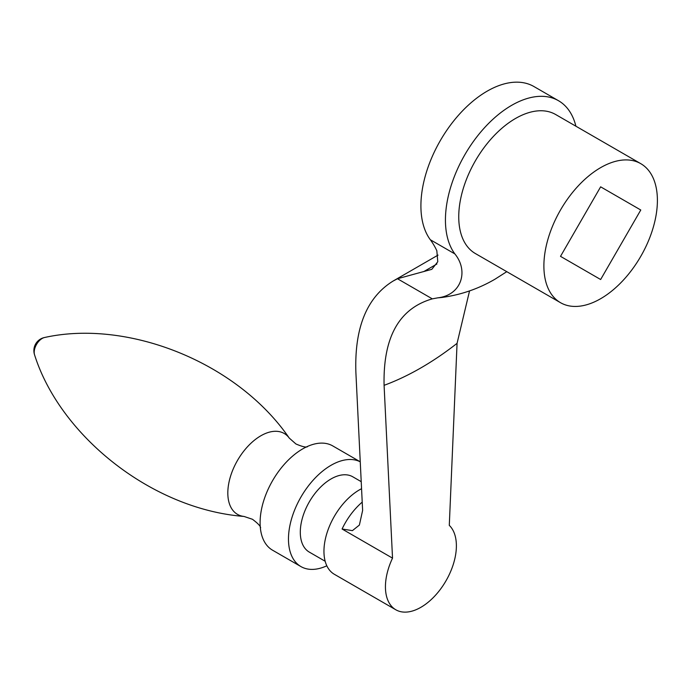 <?xml version="1.0" encoding="UTF-8"?>
<svg xmlns="http://www.w3.org/2000/svg" width="692" height="692" viewBox="0 0 692 692"><rect width="100%" height="100%" fill="white"/><g stroke="black" fill="none" stroke-linecap="round" stroke-linejoin="round"><path stroke-width="1.04" d="M360.247 461.798L332.765 445.925A60.204 34.756 120 0 0 302.663 448.909A60.204 34.756 120 0 0 302.516 448.996A60.204 34.756 120 0 0 260.097 522.469A60.204 34.756 120 0 0 272.562 550.201L300.942 566.584A60.204 34.756 120 0 0 326.823 565.797M360.247 461.823A60.204 34.756 120 0 0 331.044 465.292A60.204 34.756 120 0 0 291.713 518.343A60.204 34.756 120 0 0 300.942 566.584M361.215 481.667L352.782 476.797A43.475 25.102 120 0 0 331.044 478.951A43.475 25.102 120 0 0 302.638 517.261A43.475 25.102 120 0 0 309.307 552.104L325.171 561.264M469.548 290.908L457.066 343.336L449.29 525.366A50.17 28.96 -60 0 1 444.152 583.858A50.17 28.96 -60 0 1 395.824 609.782L334.34 574.282A50.17 28.96 -60 0 1 331.044 571.791A50.17 28.96 -60 0 1 327.697 530.833A50.17 28.96 -60 0 1 359.425 489.867A50.17 28.96 -60 0 1 361.561 488.708M395.824 609.782A50.17 28.96 -60 0 1 392.528 607.291A50.17 28.96 -60 0 1 392.528 558.141L384.086 385.332C383.013 337.298 399.085 308.468 432.31 298.858L437.898 297.82C461.356 295.138 468.977 271.169 454.86 253.903A93.645 54.062 -60 0 1 454.038 177.377A93.645 54.062 -60 0 1 511.656 105.34A93.645 54.062 -60 0 1 558.479 100.703A93.645 54.062 -60 0 1 568.452 109.699A93.645 54.062 -60 0 1 575.908 126.212M558.479 100.703L533.947 86.543A93.645 54.062 120 0 0 446.392 130.883A93.645 54.062 120 0 0 430.329 239.743A147.154 84.96 -60 0 1 436.825 250.703L437.776 261.749L431.808 269.335L397.476 278.746L393.151 281.021C366.76 297.326 354.339 327.87 355.896 372.668L362.625 510.445L359.382 525.072L352.418 530.634L342.082 529.008L392.528 558.141M640.775 163.667L555.641 114.509A80.263 46.347 120 0 0 493.785 136.013A80.263 46.347 120 0 0 458.744 216.795A80.263 46.347 120 0 0 475.369 253.54L560.511 302.689A80.263 46.347 120 0 0 622.359 281.186A80.263 46.347 120 0 0 657.4 200.412A80.263 46.347 120 0 0 640.775 163.667A80.263 46.347 120 0 0 578.919 185.171A80.263 46.347 120 0 0 543.886 265.944A80.263 46.347 120 0 0 560.511 302.689M432.31 298.858L397.476 278.746M640.775 210.005L600.639 279.516L560.511 256.351L600.639 186.831L640.775 210.005L600.639 186.831M289.273 438.097A46.701 26.962 120 0 0 260.841 435.787A46.701 26.962 120 0 0 228.991 482.246A46.701 26.962 120 0 0 244.034 516.448C151.366 509.139 60.022 435.484 34.6 354.944A11.288 6.513 120 0 1 42.177 338.457A11.288 6.513 120 0 1 44.686 337.48C127.146 319.22 236.603 361.501 289.273 438.097L295.925 443.97C302.049 446.582 305.873 447.525 307.378 446.781M384.086 385.332A292.085 168.632 120 0 0 420.909 367.893A292.085 168.632 120 0 0 457.066 343.336M437.898 297.82A147.154 84.96 120 0 0 442.906 297.318L442.162 297.439M454.86 253.903L430.329 239.743M362.219 502.124A50.17 28.96 120 0 0 342.082 529.008M436.92 263.989L423.703 271.627M260.607 527.788C260.521 526.136 257.805 523.299 252.45 519.277L244.034 516.448M44.686 337.48A13.382 13.382 0 0 0 34.6 354.944M442.906 297.318C461.408 294.688 478.752 288.659 494.936 279.231L506.786 271.671M393.151 281.021L438.036 255.106"/></g></svg>
